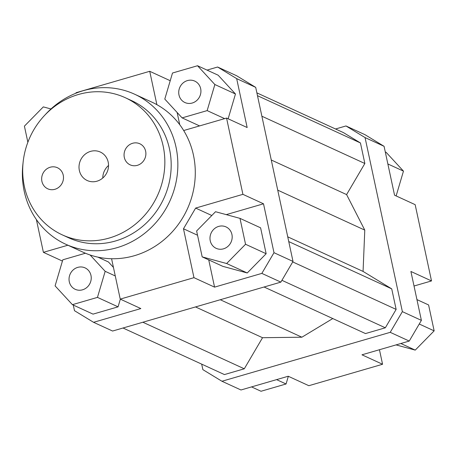 <?xml version="1.0" encoding="UTF-8"?>
<svg xmlns="http://www.w3.org/2000/svg" width="457" height="457" viewBox="0 0 457 457"><rect width="100%" height="100%" fill="white"/><g stroke="black" fill="none" stroke-linecap="round" stroke-linejoin="round"><path stroke-width="0.69" d="M217.601 67.019L236.675 78.627L255.697 87.361L236.617 75.748L217.601 67.019L207.021 70.092M236.675 78.627L247.157 127.532L226.558 118.072L242.907 194.339L263.512 203.799L273.994 252.698L261.844 273.389L280.861 282.123L293.011 261.433L273.994 252.698M293.011 261.433L255.697 87.361M228.134 118.797L235.469 93.993L218.143 75.199L197.538 65.739L172.5 73.017L164.788 99.089L182.115 117.883L199.595 125.909M177.127 112.468L179.755 124.727M261.844 273.389L214.567 287.133L193.968 277.673L120.237 299.107L140.842 308.566L93.565 322.311L112.588 331.039L280.861 282.123M93.565 322.311L74.491 310.697L73.28 305.065M379.453 349.725L382.566 364.263L308.841 385.702L288.236 376.242L240.965 389.981L221.942 381.252L202.868 369.639L201.686 364.132M156.877 104.664L149.725 71.298L75.993 92.737L76.085 93.159M85.425 253.229L62.803 259.805L55.091 285.876L72.423 304.665L93.022 314.125L118.066 306.847L120.34 299.152M113.439 267.396L108.446 261.981L97.855 257.12M62.426 261.073L43.404 252.338L67.882 245.22M211.808 215.51L195.63 208.084L183.48 228.774L197.538 235.224M263.512 203.799L226.255 214.63M208.729 259.879L214.567 287.133M266.151 253.726L260.599 227.82L239.994 218.366L215.533 211.717L196.624 230.974L202.177 256.874L222.782 266.334L247.243 272.978L266.151 253.726L245.546 244.267L239.994 218.366M193.968 277.673L183.48 228.774M226.558 118.072L183.68 130.536M409.238 341.065L421.388 320.374L402.371 311.64L390.221 332.33L409.238 341.065L361.967 354.809L382.566 364.263M421.388 320.374L410.906 271.469L431.511 280.929L415.162 204.662L394.557 195.202L384.074 146.303L364.994 134.689L345.978 125.961L365.052 137.568L384.074 146.303M365.052 137.568L402.371 311.64M335.547 128.988L345.978 125.961M431.511 280.929L414.025 286.013M149.725 71.298L170.221 80.712M396.133 195.927L403.468 171.124L386.142 152.335L385.28 151.935M403.468 171.124L387.856 163.954M416.938 299.603L428.597 304.956L434.15 330.857L419.252 324.019M434.15 330.857L415.242 350.113L396.048 344.898M415.242 350.113L400.846 343.504M288.338 376.288L286.065 383.983L261.021 391.261L251.544 386.908M286.065 383.983L276.582 379.63M178.984 94.965A11.791 10.957 114.7 0 1 182.971 83.06A11.791 10.957 114.7 0 1 194.745 81.095A11.791 10.957 114.7 0 1 199.783 96.381A11.791 10.957 114.7 0 1 184.908 102.528A11.791 10.957 114.7 0 1 178.984 94.965M218.68 226.404A11.791 10.957 114.7 0 1 226.004 226.9A11.791 10.957 114.7 0 1 231.042 242.187A11.791 10.957 114.7 0 1 216.167 248.334A11.791 10.957 114.7 0 1 210.06 236.869A11.791 10.957 114.7 0 1 218.68 226.404M90.977 275.445A11.791 10.957 114.7 0 1 86.984 287.35A11.791 10.957 114.7 0 1 75.211 289.31A11.791 10.957 114.7 0 1 70.178 274.023A11.791 10.957 114.7 0 1 85.053 267.882A11.791 10.957 114.7 0 1 90.977 275.445M182.115 117.883L207.158 110.605L224.633 118.626M207.158 110.605L214.864 84.534L235.469 93.993M214.864 84.534L197.538 65.739M202.177 256.874L226.638 263.523L247.243 272.978M226.638 263.523L245.546 244.267M195.63 208.084L242.907 194.339M72.423 304.665L97.461 297.387L118.066 306.847M97.461 297.387L105.173 271.315L115.273 275.954M105.173 271.315L90.12 254.995M111.582 258.736L120.237 299.107M43.404 252.338L36.371 219.537M50.973 108.966L43.324 106.887L24.41 126.143L27.866 142.253M142.87 322.236L244.284 368.799L224.427 374.574L123.013 328.012M244.284 368.799L262.541 337.712L195.51 306.933M262.541 337.712L301.883 337.209L220.268 299.735M264.06 287.007L365.474 333.57L385.331 327.795L396.133 309.406L391.729 288.864L363.064 271.418L364.783 230.111L346.595 194.585L271.269 160.001M364.783 230.111L277.73 190.141M346.595 194.585L364.852 163.497L261.884 116.221M364.852 163.497L360.447 142.961L257.48 95.684M360.447 142.961L343.493 132.639L256.874 92.868M390.221 332.33L221.942 381.252M301.883 337.209L332.776 318.558M385.331 327.795L281.923 280.318M396.133 309.406L292.72 261.924M391.729 288.864L288.761 241.587M363.064 271.418L287.739 236.835M96.97 181.195A15.675 14.567 114.7 0 1 87.23 180.532A15.675 14.567 114.7 0 1 80.535 160.207A15.675 14.567 114.7 0 1 100.312 152.038A15.675 14.567 114.7 0 1 108.429 167.285A15.675 14.567 114.7 0 1 96.97 181.195M108.538 165.474A15.675 14.567 -65.3 0 0 102.779 178.007M137.34 165.337A11.596 10.774 114.7 0 1 130.136 164.846A11.596 10.774 114.7 0 1 125.184 149.81A11.596 10.774 114.7 0 1 139.813 143.766A11.596 10.774 114.7 0 1 145.817 155.049A11.596 10.774 114.7 0 1 137.34 165.337M54.937 189.289A11.596 10.774 114.7 0 1 47.734 188.798A11.596 10.774 114.7 0 1 42.781 173.769A11.596 10.774 114.7 0 1 57.411 167.725A11.596 10.774 114.7 0 1 63.414 179.001A11.596 10.774 114.7 0 1 54.937 189.289M62.283 234.869L68.624 237.777A75.468 70.121 -65.3 0 0 115.501 240.976A75.468 70.121 -65.3 0 0 170.678 174.008A75.468 70.121 -65.3 0 0 131.599 100.614L125.264 97.701A75.468 70.121 -65.3 0 0 30.048 137.026A75.468 70.121 -65.3 0 0 62.283 234.869A75.468 70.121 -65.3 0 0 109.16 238.068A75.468 70.121 -65.3 0 0 164.337 171.101A75.468 70.121 -65.3 0 0 125.264 97.701M45.1 114.873A82.54 76.69 114.7 0 1 134.552 94.182A82.54 76.69 114.7 0 1 177.293 174.46A82.54 76.69 114.7 0 1 116.941 247.705A82.54 76.69 114.7 0 1 65.671 244.209A82.54 76.69 114.7 0 1 23.061 162.881M134.552 94.182L151.987 102.185A82.54 76.69 114.7 0 1 194.728 182.463A82.54 76.69 114.7 0 1 134.375 255.709A82.54 76.69 114.7 0 1 83.105 252.213L65.671 244.209"/></g></svg>
